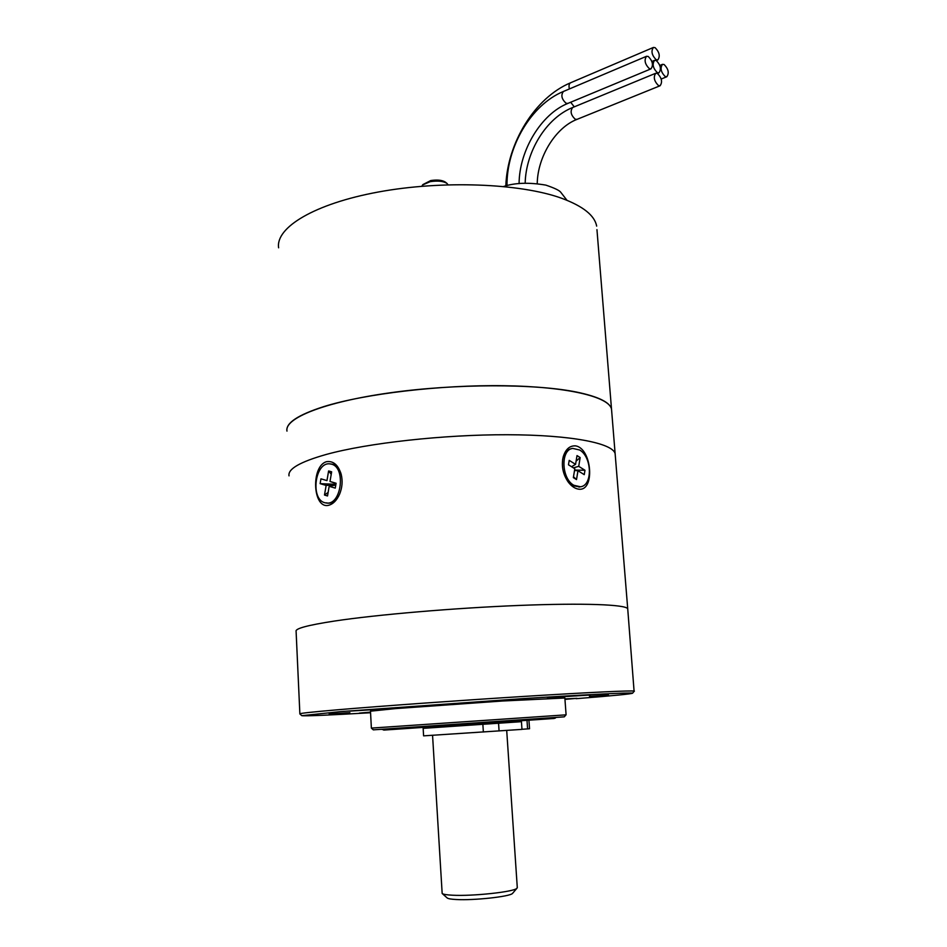 <?xml version="1.0" encoding="UTF-8"?>
<svg xmlns="http://www.w3.org/2000/svg" width="947" height="947" viewBox="0 0 947 947"><rect width="100%" height="100%" fill="white"/><g stroke="black" fill="none" stroke-linecap="round" stroke-linejoin="round"><path stroke-width="1.42" d="M323.862 406.583C297.891 414.916 285.592 423.096 286.977 431.122C284.112 418.325 324.052 402.061 389.821 392.839C455.436 383.582 535.162 383.582 576.699 392.094C598.22 396.604 609.821 402.238 611.502 408.997C608.874 396.746 567.336 386.613 503.887 385.713C440.568 384.766 365.033 393.727 323.862 406.583M326.242 454.453C300.092 461.864 287.687 469.002 289.024 475.868C287.687 469.002 300.092 461.864 326.242 454.453C367.708 443.007 443.693 434.555 507.308 434.732C571.041 434.874 612.626 443.16 615.136 453.637C612.626 443.16 571.041 434.874 507.308 434.732C443.693 434.555 367.708 443.007 326.242 454.453M596.953 229.648L627.719 608.755C625.707 604.553 583.92 602.86 519.181 605.441C454.572 607.998 377.001 614.627 334.528 621.043C377.001 614.627 454.572 607.998 519.181 605.441C583.92 602.86 625.707 604.553 627.719 608.755L634.099 691.393M578.806 489.185C575.101 488.699 571.645 486.403 568.413 482.272C562.932 474.4 561.192 465.948 563.193 456.916C565.548 449.292 569.644 445.611 575.48 445.859C591.946 448.144 595.355 491.386 578.806 489.185M326.597 461.674C333.415 460.751 338.292 465.001 341.216 474.423C342.79 481.076 342.246 487.646 339.606 494.133C336.848 500.288 333.226 503.993 328.763 505.26C312.688 509.557 310.663 465.971 326.597 461.674M296.103 631.365C294.931 628.607 307.739 625.162 334.528 621.043C307.739 625.162 294.931 628.607 296.103 631.365L299.868 713.801M378.113 729.533L564.282 716.843L373.307 729.853L371.342 728.101L565.986 714.843M576.143 698.685C614.058 695.678 632.88 693.82 632.62 693.121C630.288 692.47 588.537 694.482 524.188 698.531L340.589 711.611L301.821 715.672C305.277 716.181 328.195 715.21 370.561 712.736M301.797 715.66L299.832 713.908C299.11 713.375 312.143 711.966 338.931 709.67C381.771 706.012 459.745 700.425 524.756 696.365C589.886 692.304 632.063 690.363 634.348 691.097L634.407 691.121M457.934 703.325L479.656 701.976L457.934 703.325M329.201 713.931L349.869 712.641L329.201 713.931M589.436 696.27L608.483 695.074L589.436 696.27M349.869 711.102L395.313 708.285L349.869 711.102M370.526 712.108L359.375 713.103L370.561 712.582M564.957 699.395L576.995 698.318L564.921 698.91M547.425 697.702L590.194 695.015L547.425 697.702M564.85 698.01L502.348 701.017L395.396 708.605L370.478 711.185L371.378 728.089M512.883 893.009L512.481 893.483C509.581 896.655 473.678 900.561 456.288 899.52C451.127 899.248 448.085 898.727 447.162 897.934L442.166 893.471C443.196 894.347 446.653 894.927 452.548 895.211C472.423 896.347 513.617 891.908 516.825 888.381L517.275 887.493M432.566 735.405L442.166 893.471M596.657 226.12C594.68 215.454 583.021 206.174 561.678 198.278C520.495 183.304 442.367 180.155 378.362 192.004C314.203 203.783 275.482 227.611 278.619 247.806M655.087 47.646C659.443 52.156 660.355 56.252 657.834 59.933L656.176 59.732C651.808 55.257 650.885 51.162 653.394 47.457L655.087 47.646M648.245 56.465C652.672 60.999 653.584 65.13 651.003 68.847L649.334 68.669C644.895 64.171 643.972 60.04 646.541 56.275L648.245 56.465M657.396 73.428C661.787 77.938 662.687 82.046 660.083 85.763L658.485 85.585C654.081 81.111 653.181 77.003 655.762 73.25L657.396 73.428M664.131 64.526C668.452 69.001 669.34 73.073 666.806 76.743L665.22 76.565C660.888 72.114 659.976 68.042 662.498 64.337L664.131 64.526M656.247 60.525C660.615 65.023 661.515 69.131 658.958 72.824L657.325 72.647C652.945 68.172 652.033 64.065 654.578 60.336L656.247 60.525M422.954 184.558L430.707 180.569C437.052 179.587 441.87 180.048 445.161 181.978L445.327 182.108M448.014 184.76L446.866 183.304C443.066 181.078 437.502 180.534 430.175 181.67L422.551 184.961L421.877 186.263M501.093 723.046L495.352 723.449M521.963 729.297L529.539 728.752L529.006 721.152M527.597 728.93L527.065 721.283M432.104 727.71L423.155 728.35L423.593 735.855L521.975 729.379L521.442 721.685L506.183 722.668L506.112 721.768M423.155 728.35L521.442 721.685M571.941 448.57L571.219 448.748C567.289 449.612 564.566 452.666 563.027 457.898L562.625 459.638M567.36 480.78L572.343 485.574L579.706 486.936M579.682 450.014L572.686 448.393C560.458 449.624 561.275 478.519 573.823 485.266L580.428 486.782C592.775 485.657 592.124 457.058 579.682 450.014M574.817 468.765L573.349 477.619L576.51 479.573L577.978 470.742L584.252 474.66L584.974 470.268L578.712 466.338L580.168 457.567L577.019 455.578L575.563 464.361L569.218 460.372L568.472 464.799L574.817 468.765M575.563 464.361L571.55 466.717M580.168 457.567L576.096 461.153M578.712 466.338L573.361 467.854M584.974 470.268L574.604 470.067M577.978 470.742L574.533 470.493M576.51 479.573L573.491 476.755M340.849 473.133C339.085 468.327 336.434 465.379 332.894 464.29L330.254 463.912M331.367 464.137L329.816 463.864C314.996 461.84 310.154 499.199 324.762 502.727L326.774 503.07C341.583 504.846 346.046 467.096 331.367 464.137M326.301 502.845L328.301 503.188C332.35 503.224 335.842 500.821 338.754 495.968M326.147 485.42L324.49 495.044L327.52 495.956L329.165 486.308L335.262 488.107L336.09 483.254L329.994 481.478L331.651 471.819L328.609 470.955L326.964 480.603L320.95 478.839L320.133 483.645L326.147 485.42L335.854 484.675M320.133 483.645L335.913 484.296M324.49 495.044L328.124 492.404M320.95 478.839L326.964 480.603M328.609 470.955L331.225 474.305M329.994 481.478L336.067 483.455M329.165 486.308L335.783 485.053M569.384 88.947C568.626 85.704 569.052 83.644 570.65 82.756L653.264 47.504M567.975 103.365L566.117 103.306C561.607 99.115 560.719 95.174 563.429 91.468L646.41 56.335M577.102 119.334L575.303 119.275C570.828 115.12 569.952 111.19 572.686 107.496L655.62 73.31M574.273 106.845L570.662 102.24M483.361 732.019L482.863 724.313M499.069 730.966L498.56 723.248M554.031 718.477L383.701 730.09M567.738 481.277L568.413 482.272M563.027 457.898L563.193 456.916M564.282 716.843L565.998 714.831M632.62 693.121L634.348 691.097M566.093 714.819L564.85 697.927M512.481 893.483L516.825 888.381M432.116 727.758L432.057 726.823M517.299 887.765L506.704 730.457M503.638 186.488C515.061 182.724 529.124 182.274 545.827 185.115C554.469 188.039 559.452 190.43 560.778 192.288L566.945 200.267M656.318 60.561L657.834 59.933M505.828 185.908C507.272 143.08 534.735 97.683 570.65 82.756M651.003 68.847L567.833 103.424C541.246 113.96 519.252 150.419 519.086 183.635M507 185.624C506.527 147.093 530.971 104.786 563.429 91.468M660.083 85.763L576.948 119.393C555.664 127.549 537.565 156.764 537.233 183.635M525.171 183.233C525.81 151.65 546.194 118.067 572.686 107.496M661.219 79.027L666.806 76.743M659.834 65.45L662.367 64.396M657.431 73.452L658.958 72.824M651.891 61.46L654.448 60.395M445.161 181.978L446.866 183.304M578.948 487.089L580.428 486.782M328.301 503.188L326.774 503.07M381.499 729.297L384.482 730.03L545.022 719.104C558.718 718.075 553.936 718.465 556.185 717.388"/></g></svg>
